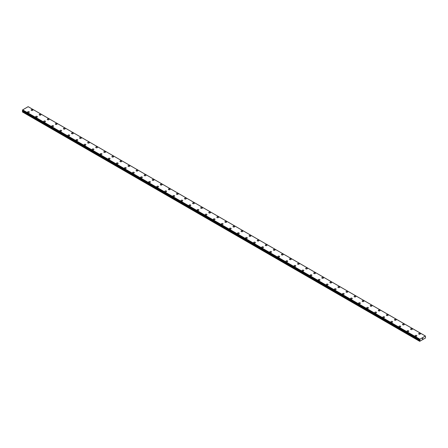 <?xml version="1.0" encoding="UTF-8"?>
<svg xmlns="http://www.w3.org/2000/svg" width="448" height="448" viewBox="0 0 448 448"><rect width="100%" height="100%" fill="white"/><g stroke="black" fill="none" stroke-linecap="round" stroke-linejoin="round"><path stroke-width="0.67" d="M31.153 110.034A0.857 0.493 180 0 1 31.679 109.575A0.857 0.493 180 0 1 32.614 109.687A0.857 0.493 180 0 1 32.866 110.034A0.857 0.493 180 0 1 32.334 110.488A0.857 0.493 180 0 1 31.405 110.382A0.857 0.493 180 0 1 31.153 110.034A0.857 0.493 180 0 1 31.679 109.581A0.857 0.493 180 0 1 32.614 109.687A0.857 0.493 180 0 1 32.866 110.034M39.222 114.694A0.857 0.493 180 0 1 39.754 114.24A0.857 0.493 180 0 1 40.69 114.346A0.857 0.493 180 0 1 40.936 114.699A0.857 0.493 180 0 1 40.41 115.153A0.857 0.493 180 0 1 39.474 115.046A0.857 0.493 180 0 1 39.222 114.694A0.857 0.493 180 0 1 39.754 114.24A0.857 0.493 180 0 1 40.69 114.346A0.857 0.493 180 0 1 40.936 114.694M47.298 119.358A0.857 0.493 180 0 1 47.83 118.899A0.857 0.493 180 0 1 48.759 119.006A0.857 0.493 180 0 1 49.011 119.358A0.857 0.493 180 0 1 48.485 119.812A0.857 0.493 180 0 1 47.55 119.706A0.857 0.493 180 0 1 47.298 119.358A0.857 0.493 180 0 1 47.83 118.899A0.857 0.493 180 0 1 48.759 119.011A0.857 0.493 180 0 1 49.011 119.358M55.373 124.018A0.857 0.493 180 0 1 55.899 123.558A0.857 0.493 180 0 1 56.834 123.67A0.857 0.493 180 0 1 57.086 124.018A0.857 0.493 180 0 1 56.554 124.477A0.857 0.493 180 0 1 55.625 124.365A0.857 0.493 180 0 1 55.373 124.018A0.857 0.493 180 0 1 55.899 123.564A0.857 0.493 180 0 1 56.834 123.67A0.857 0.493 180 0 1 57.086 124.018M63.448 128.677A0.857 0.493 180 0 1 63.974 128.223A0.857 0.493 180 0 1 64.91 128.33A0.857 0.493 180 0 1 65.156 128.682A0.857 0.493 180 0 1 64.63 129.136A0.857 0.493 180 0 1 63.694 129.03A0.857 0.493 180 0 1 63.448 128.677A0.857 0.493 180 0 1 63.974 128.223A0.857 0.493 180 0 1 64.91 128.33A0.857 0.493 180 0 1 65.156 128.677M71.518 133.342A0.857 0.493 180 0 1 72.05 132.882A0.857 0.493 180 0 1 72.979 132.989A0.857 0.493 180 0 1 73.231 133.342A0.857 0.493 180 0 1 72.705 133.795A0.857 0.493 180 0 1 71.77 133.689A0.857 0.493 180 0 1 71.518 133.342A0.857 0.493 180 0 1 72.05 132.888A0.857 0.493 180 0 1 72.979 132.994A0.857 0.493 180 0 1 73.231 133.342M79.593 138.001A0.857 0.493 180 0 1 80.125 137.547A0.857 0.493 180 0 1 81.054 137.654A0.857 0.493 180 0 1 81.306 138.006A0.857 0.493 180 0 1 80.78 138.46A0.857 0.493 180 0 1 79.845 138.354A0.857 0.493 180 0 1 79.593 138.001A0.857 0.493 180 0 1 80.125 137.547A0.857 0.493 180 0 1 81.054 137.654A0.857 0.493 180 0 1 81.306 138.001M87.668 142.666A0.857 0.493 180 0 1 88.194 142.206A0.857 0.493 180 0 1 89.13 142.313A0.857 0.493 180 0 1 89.382 142.666A0.857 0.493 180 0 1 88.85 143.119A0.857 0.493 180 0 1 87.92 143.013A0.857 0.493 180 0 1 87.668 142.666A0.857 0.493 180 0 1 88.194 142.206A0.857 0.493 180 0 1 89.13 142.313A0.857 0.493 180 0 1 89.382 142.666M95.743 147.325A0.857 0.493 180 0 1 96.27 146.866A0.857 0.493 180 0 1 97.205 146.978A0.857 0.493 180 0 1 97.451 147.325A0.857 0.493 180 0 1 96.925 147.784A0.857 0.493 180 0 1 95.99 147.672A0.857 0.493 180 0 1 95.743 147.325A0.857 0.493 180 0 1 96.27 146.871A0.857 0.493 180 0 1 97.205 146.978A0.857 0.493 180 0 1 97.451 147.325M103.813 151.984A0.857 0.493 180 0 1 104.345 151.53A0.857 0.493 180 0 1 105.274 151.637A0.857 0.493 180 0 1 105.526 151.99A0.857 0.493 180 0 1 105 152.443A0.857 0.493 180 0 1 104.065 152.337A0.857 0.493 180 0 1 103.813 151.984A0.857 0.493 180 0 1 104.345 151.53A0.857 0.493 180 0 1 105.274 151.637A0.857 0.493 180 0 1 105.526 151.984M111.888 156.649A0.857 0.493 180 0 1 112.414 156.19A0.857 0.493 180 0 1 113.35 156.296A0.857 0.493 180 0 1 113.602 156.649A0.857 0.493 180 0 1 113.07 157.102A0.857 0.493 180 0 1 112.14 156.996A0.857 0.493 180 0 1 111.888 156.649A0.857 0.493 180 0 1 112.414 156.19A0.857 0.493 180 0 1 113.35 156.302A0.857 0.493 180 0 1 113.602 156.649M119.963 161.308A0.857 0.493 180 0 1 120.49 160.849A0.857 0.493 180 0 1 121.425 160.961A0.857 0.493 180 0 1 121.677 161.308A0.857 0.493 180 0 1 121.145 161.767A0.857 0.493 180 0 1 120.215 161.655A0.857 0.493 180 0 1 119.963 161.308A0.857 0.493 180 0 1 120.49 160.854A0.857 0.493 180 0 1 121.425 160.961A0.857 0.493 180 0 1 121.677 161.308M128.038 165.973A0.857 0.493 180 0 1 128.565 165.514A0.857 0.493 180 0 1 129.5 165.62A0.857 0.493 180 0 1 129.746 165.973M129.5 165.62A0.857 0.493 180 0 1 129.746 165.967A0.857 0.493 180 0 1 129.22 166.426A0.857 0.493 180 0 1 128.285 166.32A0.857 0.493 180 0 1 128.038 165.967A0.857 0.493 180 0 1 128.565 165.514A0.857 0.493 180 0 1 129.5 165.62M137.57 170.285A0.857 0.493 180 0 1 137.822 170.632A0.857 0.493 180 0 1 137.295 171.086A0.857 0.493 180 0 1 136.36 170.979A0.857 0.493 180 0 1 136.108 170.632A0.857 0.493 180 0 1 136.64 170.178A0.857 0.493 180 0 1 137.57 170.285M136.108 170.632A0.857 0.493 180 0 1 136.64 170.173A0.857 0.493 180 0 1 137.57 170.279A0.857 0.493 180 0 1 137.822 170.632M144.183 175.297A0.857 0.493 180 0 1 144.71 174.838A0.857 0.493 180 0 1 145.645 174.944A0.857 0.493 180 0 1 145.897 175.297M145.645 174.944A0.857 0.493 180 0 1 145.897 175.291A0.857 0.493 180 0 1 145.365 175.75A0.857 0.493 180 0 1 144.435 175.644A0.857 0.493 180 0 1 144.183 175.291A0.857 0.493 180 0 1 144.71 174.838A0.857 0.493 180 0 1 145.645 174.944M152.258 179.956A0.857 0.493 180 0 1 152.785 179.497A0.857 0.493 180 0 1 153.72 179.603A0.857 0.493 180 0 1 153.972 179.956A0.857 0.493 180 0 1 153.44 180.41A0.857 0.493 180 0 1 152.505 180.303A0.857 0.493 180 0 1 152.258 179.956A0.857 0.493 180 0 1 152.785 179.497A0.857 0.493 180 0 1 153.72 179.603A0.857 0.493 180 0 1 153.972 179.956M160.328 184.615A0.857 0.493 180 0 1 160.86 184.156A0.857 0.493 180 0 1 161.79 184.268A0.857 0.493 180 0 1 162.042 184.615A0.857 0.493 180 0 1 161.515 185.074A0.857 0.493 180 0 1 160.58 184.962A0.857 0.493 180 0 1 160.328 184.615A0.857 0.493 180 0 1 160.86 184.162A0.857 0.493 180 0 1 161.79 184.268A0.857 0.493 180 0 1 162.042 184.615M168.403 189.274A0.857 0.493 180 0 1 168.935 188.821A0.857 0.493 180 0 1 169.865 188.927A0.857 0.493 180 0 1 170.117 189.28A0.857 0.493 180 0 1 169.59 189.734A0.857 0.493 180 0 1 168.655 189.627A0.857 0.493 180 0 1 168.403 189.274A0.857 0.493 180 0 1 168.935 188.821A0.857 0.493 180 0 1 169.865 188.927A0.857 0.493 180 0 1 170.117 189.274M176.478 193.939A0.857 0.493 180 0 1 177.005 193.48A0.857 0.493 180 0 1 177.94 193.586A0.857 0.493 180 0 1 178.192 193.939A0.857 0.493 180 0 1 177.66 194.393A0.857 0.493 180 0 1 176.73 194.286A0.857 0.493 180 0 1 176.478 193.939A0.857 0.493 180 0 1 177.005 193.48A0.857 0.493 180 0 1 177.94 193.592A0.857 0.493 180 0 1 178.192 193.939M184.554 198.598A0.857 0.493 180 0 1 185.08 198.139A0.857 0.493 180 0 1 186.015 198.251A0.857 0.493 180 0 1 186.262 198.598A0.857 0.493 180 0 1 185.735 199.058A0.857 0.493 180 0 1 184.8 198.946A0.857 0.493 180 0 1 184.554 198.598A0.857 0.493 180 0 1 185.08 198.145A0.857 0.493 180 0 1 186.015 198.251A0.857 0.493 180 0 1 186.262 198.598M192.623 203.258A0.857 0.493 180 0 1 193.155 202.804A0.857 0.493 180 0 1 194.085 202.91A0.857 0.493 180 0 1 194.337 203.263A0.857 0.493 180 0 1 193.81 203.717A0.857 0.493 180 0 1 192.875 203.61A0.857 0.493 180 0 1 192.623 203.258A0.857 0.493 180 0 1 193.155 202.804A0.857 0.493 180 0 1 194.085 202.91A0.857 0.493 180 0 1 194.337 203.258M200.698 207.922A0.857 0.493 180 0 1 201.225 207.463A0.857 0.493 180 0 1 202.16 207.57A0.857 0.493 180 0 1 202.412 207.922A0.857 0.493 180 0 1 201.886 208.376A0.857 0.493 180 0 1 200.95 208.27A0.857 0.493 180 0 1 200.698 207.922A0.857 0.493 180 0 1 201.225 207.469A0.857 0.493 180 0 1 202.16 207.575A0.857 0.493 180 0 1 202.412 207.922M208.774 212.582A0.857 0.493 180 0 1 209.3 212.128A0.857 0.493 180 0 1 210.235 212.234A0.857 0.493 180 0 1 210.487 212.587A0.857 0.493 180 0 1 209.955 213.041A0.857 0.493 180 0 1 209.026 212.934A0.857 0.493 180 0 1 208.774 212.582A0.857 0.493 180 0 1 209.3 212.128A0.857 0.493 180 0 1 210.235 212.234A0.857 0.493 180 0 1 210.487 212.582M216.849 217.246A0.857 0.493 180 0 1 217.375 216.787A0.857 0.493 180 0 1 218.31 216.894A0.857 0.493 180 0 1 218.557 217.246A0.857 0.493 180 0 1 218.03 217.7A0.857 0.493 180 0 1 217.095 217.594A0.857 0.493 180 0 1 216.849 217.246A0.857 0.493 180 0 1 217.375 216.787A0.857 0.493 180 0 1 218.31 216.894A0.857 0.493 180 0 1 218.557 217.246M224.918 221.906A0.857 0.493 180 0 1 225.45 221.446A0.857 0.493 180 0 1 226.38 221.558A0.857 0.493 180 0 1 226.632 221.906A0.857 0.493 180 0 1 226.106 222.365A0.857 0.493 180 0 1 225.17 222.253A0.857 0.493 180 0 1 224.918 221.906A0.857 0.493 180 0 1 225.45 221.452A0.857 0.493 180 0 1 226.38 221.558A0.857 0.493 180 0 1 226.632 221.906M232.994 226.565A0.857 0.493 180 0 1 233.52 226.111A0.857 0.493 180 0 1 234.455 226.218A0.857 0.493 180 0 1 234.707 226.57A0.857 0.493 180 0 1 234.175 227.024A0.857 0.493 180 0 1 233.246 226.918A0.857 0.493 180 0 1 232.994 226.565A0.857 0.493 180 0 1 233.52 226.111A0.857 0.493 180 0 1 234.455 226.218A0.857 0.493 180 0 1 234.707 226.565M241.069 231.23A0.857 0.493 180 0 1 241.595 230.77A0.857 0.493 180 0 1 242.53 230.877A0.857 0.493 180 0 1 242.782 231.23A0.857 0.493 180 0 1 242.25 231.683A0.857 0.493 180 0 1 241.321 231.577A0.857 0.493 180 0 1 241.069 231.23A0.857 0.493 180 0 1 241.595 230.77A0.857 0.493 180 0 1 242.53 230.882A0.857 0.493 180 0 1 242.782 231.23M249.138 235.889A0.857 0.493 180 0 1 249.67 235.43A0.857 0.493 180 0 1 250.606 235.542A0.857 0.493 180 0 1 250.852 235.889A0.857 0.493 180 0 1 250.326 236.348A0.857 0.493 180 0 1 249.39 236.236A0.857 0.493 180 0 1 249.138 235.889A0.857 0.493 180 0 1 249.67 235.435A0.857 0.493 180 0 1 250.606 235.542A0.857 0.493 180 0 1 250.852 235.889M257.214 240.548A0.857 0.493 180 0 1 257.746 240.094A0.857 0.493 180 0 1 258.675 240.201A0.857 0.493 180 0 1 258.927 240.554A0.857 0.493 180 0 1 258.401 241.007A0.857 0.493 180 0 1 257.466 240.901A0.857 0.493 180 0 1 257.214 240.548A0.857 0.493 180 0 1 257.746 240.094A0.857 0.493 180 0 1 258.675 240.201A0.857 0.493 180 0 1 258.927 240.548M265.289 245.213A0.857 0.493 180 0 1 265.815 244.754A0.857 0.493 180 0 1 266.75 244.86A0.857 0.493 180 0 1 267.002 245.213A0.857 0.493 180 0 1 266.47 245.666A0.857 0.493 180 0 1 265.541 245.56A0.857 0.493 180 0 1 265.289 245.213A0.857 0.493 180 0 1 265.815 244.759A0.857 0.493 180 0 1 266.75 244.866A0.857 0.493 180 0 1 267.002 245.213M273.364 249.872A0.857 0.493 180 0 1 273.89 249.418A0.857 0.493 180 0 1 274.826 249.525A0.857 0.493 180 0 1 275.072 249.878A0.857 0.493 180 0 1 274.546 250.331A0.857 0.493 180 0 1 273.61 250.225A0.857 0.493 180 0 1 273.364 249.872A0.857 0.493 180 0 1 273.89 249.418A0.857 0.493 180 0 1 274.826 249.525A0.857 0.493 180 0 1 275.072 249.872M281.434 254.537A0.857 0.493 180 0 1 281.966 254.078A0.857 0.493 180 0 1 282.895 254.184A0.857 0.493 180 0 1 283.147 254.537A0.857 0.493 180 0 1 282.621 254.99A0.857 0.493 180 0 1 281.686 254.884A0.857 0.493 180 0 1 281.434 254.537A0.857 0.493 180 0 1 281.966 254.078A0.857 0.493 180 0 1 282.895 254.184A0.857 0.493 180 0 1 283.147 254.537M289.509 259.196A0.857 0.493 180 0 1 290.041 258.737A0.857 0.493 180 0 1 290.97 258.849A0.857 0.493 180 0 1 291.222 259.196A0.857 0.493 180 0 1 290.696 259.655A0.857 0.493 180 0 1 289.761 259.543A0.857 0.493 180 0 1 289.509 259.196A0.857 0.493 180 0 1 290.041 258.742A0.857 0.493 180 0 1 290.97 258.849A0.857 0.493 180 0 1 291.222 259.196M297.584 263.861A0.857 0.493 180 0 1 298.11 263.402A0.857 0.493 180 0 1 299.046 263.508A0.857 0.493 180 0 1 299.298 263.861M299.046 263.508A0.857 0.493 180 0 1 299.298 263.855A0.857 0.493 180 0 1 298.766 264.314A0.857 0.493 180 0 1 297.836 264.208A0.857 0.493 180 0 1 297.584 263.855A0.857 0.493 180 0 1 298.11 263.402A0.857 0.493 180 0 1 299.046 263.508M307.121 268.173A0.857 0.493 180 0 1 307.367 268.52A0.857 0.493 180 0 1 306.841 268.974A0.857 0.493 180 0 1 305.906 268.867A0.857 0.493 180 0 1 305.659 268.52A0.857 0.493 180 0 1 306.186 268.061A0.857 0.493 180 0 1 307.121 268.173M305.659 268.52A0.857 0.493 180 0 1 306.186 268.061A0.857 0.493 180 0 1 307.121 268.167A0.857 0.493 180 0 1 307.367 268.52M313.729 273.179A0.857 0.493 180 0 1 314.261 272.72A0.857 0.493 180 0 1 315.19 272.832A0.857 0.493 180 0 1 315.442 273.179A0.857 0.493 180 0 1 314.916 273.638A0.857 0.493 180 0 1 313.981 273.526A0.857 0.493 180 0 1 313.729 273.179A0.857 0.493 180 0 1 314.261 272.726A0.857 0.493 180 0 1 315.19 272.832A0.857 0.493 180 0 1 315.442 273.179M321.804 277.838A0.857 0.493 180 0 1 322.33 277.385A0.857 0.493 180 0 1 323.266 277.491A0.857 0.493 180 0 1 323.518 277.844A0.857 0.493 180 0 1 322.986 278.298A0.857 0.493 180 0 1 322.056 278.191A0.857 0.493 180 0 1 321.804 277.838A0.857 0.493 180 0 1 322.33 277.385A0.857 0.493 180 0 1 323.266 277.491A0.857 0.493 180 0 1 323.518 277.838M329.879 282.503A0.857 0.493 180 0 1 330.406 282.044A0.857 0.493 180 0 1 331.341 282.15A0.857 0.493 180 0 1 331.593 282.503A0.857 0.493 180 0 1 331.061 282.957A0.857 0.493 180 0 1 330.131 282.85A0.857 0.493 180 0 1 329.879 282.503A0.857 0.493 180 0 1 330.406 282.05A0.857 0.493 180 0 1 331.341 282.156A0.857 0.493 180 0 1 331.593 282.503M337.949 287.162A0.857 0.493 180 0 1 338.481 286.709A0.857 0.493 180 0 1 339.416 286.815A0.857 0.493 180 0 1 339.662 287.168A0.857 0.493 180 0 1 339.136 287.622A0.857 0.493 180 0 1 338.201 287.515A0.857 0.493 180 0 1 337.949 287.162A0.857 0.493 180 0 1 338.481 286.709A0.857 0.493 180 0 1 339.416 286.815A0.857 0.493 180 0 1 339.662 287.162M346.024 291.827A0.857 0.493 180 0 1 346.556 291.368A0.857 0.493 180 0 1 347.486 291.474A0.857 0.493 180 0 1 347.738 291.827A0.857 0.493 180 0 1 347.211 292.281A0.857 0.493 180 0 1 346.276 292.174A0.857 0.493 180 0 1 346.024 291.827A0.857 0.493 180 0 1 346.556 291.368A0.857 0.493 180 0 1 347.486 291.474A0.857 0.493 180 0 1 347.738 291.827M354.099 296.486A0.857 0.493 180 0 1 354.626 296.027A0.857 0.493 180 0 1 355.561 296.139A0.857 0.493 180 0 1 355.813 296.486A0.857 0.493 180 0 1 355.281 296.946A0.857 0.493 180 0 1 354.351 296.834A0.857 0.493 180 0 1 354.099 296.486A0.857 0.493 180 0 1 354.626 296.033A0.857 0.493 180 0 1 355.561 296.139A0.857 0.493 180 0 1 355.813 296.486M362.174 301.146A0.857 0.493 180 0 1 362.701 300.692A0.857 0.493 180 0 1 363.636 300.798A0.857 0.493 180 0 1 363.888 301.151A0.857 0.493 180 0 1 363.356 301.605A0.857 0.493 180 0 1 362.421 301.498A0.857 0.493 180 0 1 362.174 301.146A0.857 0.493 180 0 1 362.701 300.692A0.857 0.493 180 0 1 363.636 300.798A0.857 0.493 180 0 1 363.888 301.146M370.244 305.81A0.857 0.493 180 0 1 370.776 305.351A0.857 0.493 180 0 1 371.706 305.458A0.857 0.493 180 0 1 371.958 305.81A0.857 0.493 180 0 1 371.431 306.264A0.857 0.493 180 0 1 370.496 306.158A0.857 0.493 180 0 1 370.244 305.81A0.857 0.493 180 0 1 370.776 305.351A0.857 0.493 180 0 1 371.706 305.463A0.857 0.493 180 0 1 371.958 305.81M378.319 310.47A0.857 0.493 180 0 1 378.851 310.016A0.857 0.493 180 0 1 379.781 310.122A0.857 0.493 180 0 1 380.033 310.47A0.857 0.493 180 0 1 379.506 310.929A0.857 0.493 180 0 1 378.571 310.817A0.857 0.493 180 0 1 378.319 310.47A0.857 0.493 180 0 1 378.851 310.016A0.857 0.493 180 0 1 379.781 310.122A0.857 0.493 180 0 1 380.033 310.47M386.394 315.129A0.857 0.493 180 0 1 386.921 314.675A0.857 0.493 180 0 1 387.856 314.782A0.857 0.493 180 0 1 388.108 315.134A0.857 0.493 180 0 1 387.576 315.588A0.857 0.493 180 0 1 386.646 315.482A0.857 0.493 180 0 1 386.394 315.129A0.857 0.493 180 0 1 386.921 314.675A0.857 0.493 180 0 1 387.856 314.782A0.857 0.493 180 0 1 388.108 315.129M394.47 319.794A0.857 0.493 180 0 1 394.996 319.334A0.857 0.493 180 0 1 395.931 319.441A0.857 0.493 180 0 1 396.178 319.794A0.857 0.493 180 0 1 395.651 320.247A0.857 0.493 180 0 1 394.716 320.141A0.857 0.493 180 0 1 394.47 319.794A0.857 0.493 180 0 1 394.996 319.34A0.857 0.493 180 0 1 395.931 319.446A0.857 0.493 180 0 1 396.178 319.794M402.539 324.453A0.857 0.493 180 0 1 403.071 323.999A0.857 0.493 180 0 1 404.001 324.106A0.857 0.493 180 0 1 404.253 324.458A0.857 0.493 180 0 1 403.726 324.912A0.857 0.493 180 0 1 402.791 324.806A0.857 0.493 180 0 1 402.539 324.453A0.857 0.493 180 0 1 403.071 323.999A0.857 0.493 180 0 1 404.001 324.106A0.857 0.493 180 0 1 404.253 324.453M410.614 329.118A0.857 0.493 180 0 1 411.141 328.658A0.857 0.493 180 0 1 412.076 328.765A0.857 0.493 180 0 1 412.328 329.118A0.857 0.493 180 0 1 411.796 329.571A0.857 0.493 180 0 1 410.866 329.465A0.857 0.493 180 0 1 410.614 329.118A0.857 0.493 180 0 1 411.141 328.658A0.857 0.493 180 0 1 412.076 328.765A0.857 0.493 180 0 1 412.328 329.118M418.69 333.777A0.857 0.493 180 0 1 419.216 333.318A0.857 0.493 180 0 1 420.151 333.43A0.857 0.493 180 0 1 420.403 333.777A0.857 0.493 180 0 1 419.871 334.236A0.857 0.493 180 0 1 418.942 334.124A0.857 0.493 180 0 1 418.69 333.777A0.857 0.493 180 0 1 419.216 333.323A0.857 0.493 180 0 1 420.151 333.43A0.857 0.493 180 0 1 420.403 333.777M27.597 112.084A0.857 0.493 180 0 1 28.129 111.63A0.857 0.493 180 0 1 29.058 111.737A0.857 0.493 180 0 1 29.31 112.09A0.857 0.493 180 0 1 28.784 112.543A0.857 0.493 180 0 1 27.849 112.437A0.857 0.493 180 0 1 27.597 112.084A0.857 0.493 180 0 1 28.129 111.63A0.857 0.493 180 0 1 29.058 111.737A0.857 0.493 180 0 1 29.31 112.084M35.672 116.749A0.857 0.493 180 0 1 36.204 116.29A0.857 0.493 180 0 1 37.134 116.396A0.857 0.493 180 0 1 37.386 116.749A0.857 0.493 180 0 1 36.859 117.202A0.857 0.493 180 0 1 35.924 117.096A0.857 0.493 180 0 1 35.672 116.749A0.857 0.493 180 0 1 36.204 116.29A0.857 0.493 180 0 1 37.134 116.396A0.857 0.493 180 0 1 37.386 116.749M45.209 121.061A0.857 0.493 180 0 1 45.461 121.408A0.857 0.493 180 0 1 44.929 121.862A0.857 0.493 180 0 1 43.999 121.755A0.857 0.493 180 0 1 43.747 121.408A0.857 0.493 180 0 1 44.274 120.954A0.857 0.493 180 0 1 45.209 121.061M43.747 121.408A0.857 0.493 180 0 1 44.274 120.949A0.857 0.493 180 0 1 45.209 121.055A0.857 0.493 180 0 1 45.461 121.408M51.822 126.073A0.857 0.493 180 0 1 52.349 125.614A0.857 0.493 180 0 1 53.284 125.72A0.857 0.493 180 0 1 53.53 126.073M53.284 125.72A0.857 0.493 180 0 1 53.53 126.067A0.857 0.493 180 0 1 53.004 126.526A0.857 0.493 180 0 1 52.069 126.42A0.857 0.493 180 0 1 51.822 126.067A0.857 0.493 180 0 1 52.349 125.614A0.857 0.493 180 0 1 53.284 125.72M61.354 130.385A0.857 0.493 180 0 1 61.606 130.732A0.857 0.493 180 0 1 61.079 131.186A0.857 0.493 180 0 1 60.144 131.079A0.857 0.493 180 0 1 59.892 130.732A0.857 0.493 180 0 1 60.424 130.273A0.857 0.493 180 0 1 61.354 130.385M59.892 130.732A0.857 0.493 180 0 1 60.424 130.273A0.857 0.493 180 0 1 61.354 130.379A0.857 0.493 180 0 1 61.606 130.732M67.967 135.391A0.857 0.493 180 0 1 68.494 134.932A0.857 0.493 180 0 1 69.429 135.044A0.857 0.493 180 0 1 69.681 135.391A0.857 0.493 180 0 1 69.149 135.85A0.857 0.493 180 0 1 68.219 135.738A0.857 0.493 180 0 1 67.967 135.391A0.857 0.493 180 0 1 68.494 134.938A0.857 0.493 180 0 1 69.429 135.044A0.857 0.493 180 0 1 69.681 135.391M76.042 140.05A0.857 0.493 180 0 1 76.569 139.597A0.857 0.493 180 0 1 77.504 139.703A0.857 0.493 180 0 1 77.756 140.056A0.857 0.493 180 0 1 77.224 140.51A0.857 0.493 180 0 1 76.294 140.403A0.857 0.493 180 0 1 76.042 140.05A0.857 0.493 180 0 1 76.569 139.597A0.857 0.493 180 0 1 77.504 139.703A0.857 0.493 180 0 1 77.756 140.05M84.112 144.715A0.857 0.493 180 0 1 84.644 144.256A0.857 0.493 180 0 1 85.579 144.362A0.857 0.493 180 0 1 85.826 144.715A0.857 0.493 180 0 1 85.299 145.169A0.857 0.493 180 0 1 84.364 145.062A0.857 0.493 180 0 1 84.112 144.715A0.857 0.493 180 0 1 84.644 144.262A0.857 0.493 180 0 1 85.579 144.368A0.857 0.493 180 0 1 85.826 144.715M92.187 149.374A0.857 0.493 180 0 1 92.719 148.921A0.857 0.493 180 0 1 93.649 149.027A0.857 0.493 180 0 1 93.901 149.38A0.857 0.493 180 0 1 93.374 149.834A0.857 0.493 180 0 1 92.439 149.727A0.857 0.493 180 0 1 92.187 149.374A0.857 0.493 180 0 1 92.719 148.921A0.857 0.493 180 0 1 93.649 149.027A0.857 0.493 180 0 1 93.901 149.374M100.262 154.039A0.857 0.493 180 0 1 100.789 153.58A0.857 0.493 180 0 1 101.724 153.686A0.857 0.493 180 0 1 101.976 154.039A0.857 0.493 180 0 1 101.444 154.493A0.857 0.493 180 0 1 100.514 154.386A0.857 0.493 180 0 1 100.262 154.039A0.857 0.493 180 0 1 100.789 153.58A0.857 0.493 180 0 1 101.724 153.686A0.857 0.493 180 0 1 101.976 154.039M108.338 158.698A0.857 0.493 180 0 1 108.864 158.239A0.857 0.493 180 0 1 109.799 158.351A0.857 0.493 180 0 1 110.051 158.698A0.857 0.493 180 0 1 109.519 159.152A0.857 0.493 180 0 1 108.584 159.046A0.857 0.493 180 0 1 108.338 158.698A0.857 0.493 180 0 1 108.864 158.245A0.857 0.493 180 0 1 109.799 158.351A0.857 0.493 180 0 1 110.051 158.698M116.407 163.358A0.857 0.493 180 0 1 116.939 162.904A0.857 0.493 180 0 1 117.869 163.01A0.857 0.493 180 0 1 118.121 163.363A0.857 0.493 180 0 1 117.594 163.817A0.857 0.493 180 0 1 116.659 163.71A0.857 0.493 180 0 1 116.407 163.358A0.857 0.493 180 0 1 116.939 162.904A0.857 0.493 180 0 1 117.869 163.01A0.857 0.493 180 0 1 118.121 163.358M124.482 168.022A0.857 0.493 180 0 1 125.014 167.563A0.857 0.493 180 0 1 125.944 167.67A0.857 0.493 180 0 1 126.196 168.022A0.857 0.493 180 0 1 125.67 168.476A0.857 0.493 180 0 1 124.734 168.37A0.857 0.493 180 0 1 124.482 168.022A0.857 0.493 180 0 1 125.014 167.563A0.857 0.493 180 0 1 125.944 167.675A0.857 0.493 180 0 1 126.196 168.022M132.558 172.682A0.857 0.493 180 0 1 133.084 172.222A0.857 0.493 180 0 1 134.019 172.334A0.857 0.493 180 0 1 134.271 172.682A0.857 0.493 180 0 1 133.739 173.141A0.857 0.493 180 0 1 132.81 173.029A0.857 0.493 180 0 1 132.558 172.682A0.857 0.493 180 0 1 133.084 172.228A0.857 0.493 180 0 1 134.019 172.334A0.857 0.493 180 0 1 134.271 172.682M140.633 177.341A0.857 0.493 180 0 1 141.159 176.887A0.857 0.493 180 0 1 142.094 176.994A0.857 0.493 180 0 1 142.341 177.346A0.857 0.493 180 0 1 141.814 177.8A0.857 0.493 180 0 1 140.879 177.694A0.857 0.493 180 0 1 140.633 177.341A0.857 0.493 180 0 1 141.159 176.887A0.857 0.493 180 0 1 142.094 176.994A0.857 0.493 180 0 1 142.341 177.341M148.702 182.006A0.857 0.493 180 0 1 149.234 181.546A0.857 0.493 180 0 1 150.164 181.653A0.857 0.493 180 0 1 150.416 182.006A0.857 0.493 180 0 1 149.89 182.459A0.857 0.493 180 0 1 148.954 182.353A0.857 0.493 180 0 1 148.702 182.006A0.857 0.493 180 0 1 149.234 181.552A0.857 0.493 180 0 1 150.164 181.658A0.857 0.493 180 0 1 150.416 182.006M156.778 186.665A0.857 0.493 180 0 1 157.304 186.211A0.857 0.493 180 0 1 158.239 186.318A0.857 0.493 180 0 1 158.491 186.67A0.857 0.493 180 0 1 157.959 187.124A0.857 0.493 180 0 1 157.03 187.018A0.857 0.493 180 0 1 156.778 186.665A0.857 0.493 180 0 1 157.304 186.211A0.857 0.493 180 0 1 158.239 186.318A0.857 0.493 180 0 1 158.491 186.665M164.853 191.33A0.857 0.493 180 0 1 165.379 190.87A0.857 0.493 180 0 1 166.314 190.977A0.857 0.493 180 0 1 166.566 191.33A0.857 0.493 180 0 1 166.034 191.783A0.857 0.493 180 0 1 165.105 191.677A0.857 0.493 180 0 1 164.853 191.33A0.857 0.493 180 0 1 165.379 190.87A0.857 0.493 180 0 1 166.314 190.977A0.857 0.493 180 0 1 166.566 191.33M172.928 195.989A0.857 0.493 180 0 1 173.454 195.53A0.857 0.493 180 0 1 174.39 195.642A0.857 0.493 180 0 1 174.636 195.989A0.857 0.493 180 0 1 174.11 196.442A0.857 0.493 180 0 1 173.174 196.336A0.857 0.493 180 0 1 172.928 195.989A0.857 0.493 180 0 1 173.454 195.535A0.857 0.493 180 0 1 174.39 195.642A0.857 0.493 180 0 1 174.636 195.989M180.998 200.648A0.857 0.493 180 0 1 181.53 200.194A0.857 0.493 180 0 1 182.459 200.301A0.857 0.493 180 0 1 182.711 200.654A0.857 0.493 180 0 1 182.185 201.107A0.857 0.493 180 0 1 181.25 201.001A0.857 0.493 180 0 1 180.998 200.648A0.857 0.493 180 0 1 181.53 200.194A0.857 0.493 180 0 1 182.459 200.301A0.857 0.493 180 0 1 182.711 200.648M189.073 205.313A0.857 0.493 180 0 1 189.599 204.854A0.857 0.493 180 0 1 190.534 204.96A0.857 0.493 180 0 1 190.786 205.313A0.857 0.493 180 0 1 190.254 205.766A0.857 0.493 180 0 1 189.325 205.66A0.857 0.493 180 0 1 189.073 205.313A0.857 0.493 180 0 1 189.599 204.854A0.857 0.493 180 0 1 190.534 204.966A0.857 0.493 180 0 1 190.786 205.313M197.148 209.972A0.857 0.493 180 0 1 197.674 209.513A0.857 0.493 180 0 1 198.61 209.625A0.857 0.493 180 0 1 198.862 209.972A0.857 0.493 180 0 1 198.33 210.431A0.857 0.493 180 0 1 197.394 210.319A0.857 0.493 180 0 1 197.148 209.972A0.857 0.493 180 0 1 197.674 209.518A0.857 0.493 180 0 1 198.61 209.625A0.857 0.493 180 0 1 198.862 209.972M205.218 214.637A0.857 0.493 180 0 1 205.75 214.178A0.857 0.493 180 0 1 206.679 214.284A0.857 0.493 180 0 1 206.931 214.637M206.679 214.284A0.857 0.493 180 0 1 206.931 214.631A0.857 0.493 180 0 1 206.405 215.09A0.857 0.493 180 0 1 205.47 214.984A0.857 0.493 180 0 1 205.218 214.631A0.857 0.493 180 0 1 205.75 214.178A0.857 0.493 180 0 1 206.679 214.284M214.754 218.949A0.857 0.493 180 0 1 215.006 219.296A0.857 0.493 180 0 1 214.48 219.75A0.857 0.493 180 0 1 213.545 219.643A0.857 0.493 180 0 1 213.293 219.296A0.857 0.493 180 0 1 213.825 218.842A0.857 0.493 180 0 1 214.754 218.949M213.293 219.296A0.857 0.493 180 0 1 213.825 218.837A0.857 0.493 180 0 1 214.754 218.943A0.857 0.493 180 0 1 215.006 219.296M221.368 223.961A0.857 0.493 180 0 1 221.894 223.502A0.857 0.493 180 0 1 222.83 223.608A0.857 0.493 180 0 1 223.082 223.961M222.83 223.608A0.857 0.493 180 0 1 223.082 223.955A0.857 0.493 180 0 1 222.55 224.414A0.857 0.493 180 0 1 221.62 224.308A0.857 0.493 180 0 1 221.368 223.955A0.857 0.493 180 0 1 221.894 223.502A0.857 0.493 180 0 1 222.83 223.608M229.443 228.62A0.857 0.493 180 0 1 229.97 228.161A0.857 0.493 180 0 1 230.905 228.267A0.857 0.493 180 0 1 231.151 228.62A0.857 0.493 180 0 1 230.625 229.074A0.857 0.493 180 0 1 229.69 228.967A0.857 0.493 180 0 1 229.443 228.62A0.857 0.493 180 0 1 229.97 228.161A0.857 0.493 180 0 1 230.905 228.267A0.857 0.493 180 0 1 231.151 228.62M237.513 233.279A0.857 0.493 180 0 1 238.045 232.82A0.857 0.493 180 0 1 238.974 232.932A0.857 0.493 180 0 1 239.226 233.279A0.857 0.493 180 0 1 238.7 233.738A0.857 0.493 180 0 1 237.765 233.626A0.857 0.493 180 0 1 237.513 233.279A0.857 0.493 180 0 1 238.045 232.826A0.857 0.493 180 0 1 238.974 232.932A0.857 0.493 180 0 1 239.226 233.279M245.588 237.938A0.857 0.493 180 0 1 246.114 237.485A0.857 0.493 180 0 1 247.05 237.591A0.857 0.493 180 0 1 247.302 237.944A0.857 0.493 180 0 1 246.775 238.398A0.857 0.493 180 0 1 245.84 238.291A0.857 0.493 180 0 1 245.588 237.938A0.857 0.493 180 0 1 246.114 237.485A0.857 0.493 180 0 1 247.05 237.591A0.857 0.493 180 0 1 247.302 237.938M253.663 242.603A0.857 0.493 180 0 1 254.19 242.144A0.857 0.493 180 0 1 255.125 242.25A0.857 0.493 180 0 1 255.377 242.603A0.857 0.493 180 0 1 254.845 243.057A0.857 0.493 180 0 1 253.915 242.95A0.857 0.493 180 0 1 253.663 242.603A0.857 0.493 180 0 1 254.19 242.144A0.857 0.493 180 0 1 255.125 242.256A0.857 0.493 180 0 1 255.377 242.603M261.738 247.262A0.857 0.493 180 0 1 262.265 246.803A0.857 0.493 180 0 1 263.2 246.915A0.857 0.493 180 0 1 263.446 247.262A0.857 0.493 180 0 1 262.92 247.722A0.857 0.493 180 0 1 261.985 247.61A0.857 0.493 180 0 1 261.738 247.262A0.857 0.493 180 0 1 262.265 246.809A0.857 0.493 180 0 1 263.2 246.915A0.857 0.493 180 0 1 263.446 247.262M269.808 251.922A0.857 0.493 180 0 1 270.34 251.468A0.857 0.493 180 0 1 271.27 251.574A0.857 0.493 180 0 1 271.522 251.927A0.857 0.493 180 0 1 270.995 252.381A0.857 0.493 180 0 1 270.06 252.274A0.857 0.493 180 0 1 269.808 251.922A0.857 0.493 180 0 1 270.34 251.468A0.857 0.493 180 0 1 271.27 251.574A0.857 0.493 180 0 1 271.522 251.922M277.883 256.586A0.857 0.493 180 0 1 278.41 256.127A0.857 0.493 180 0 1 279.345 256.234A0.857 0.493 180 0 1 279.597 256.586A0.857 0.493 180 0 1 279.065 257.04A0.857 0.493 180 0 1 278.135 256.934A0.857 0.493 180 0 1 277.883 256.586A0.857 0.493 180 0 1 278.41 256.133A0.857 0.493 180 0 1 279.345 256.239A0.857 0.493 180 0 1 279.597 256.586M285.958 261.246A0.857 0.493 180 0 1 286.485 260.792A0.857 0.493 180 0 1 287.42 260.898A0.857 0.493 180 0 1 287.672 261.251A0.857 0.493 180 0 1 287.14 261.705A0.857 0.493 180 0 1 286.21 261.598A0.857 0.493 180 0 1 285.958 261.246A0.857 0.493 180 0 1 286.485 260.792A0.857 0.493 180 0 1 287.42 260.898A0.857 0.493 180 0 1 287.672 261.246M294.028 265.91A0.857 0.493 180 0 1 294.56 265.451A0.857 0.493 180 0 1 295.495 265.558A0.857 0.493 180 0 1 295.742 265.91A0.857 0.493 180 0 1 295.215 266.364A0.857 0.493 180 0 1 294.28 266.258A0.857 0.493 180 0 1 294.028 265.91A0.857 0.493 180 0 1 294.56 265.451A0.857 0.493 180 0 1 295.495 265.558A0.857 0.493 180 0 1 295.742 265.91M302.103 270.57A0.857 0.493 180 0 1 302.635 270.11A0.857 0.493 180 0 1 303.565 270.222A0.857 0.493 180 0 1 303.817 270.57A0.857 0.493 180 0 1 303.29 271.029A0.857 0.493 180 0 1 302.355 270.917A0.857 0.493 180 0 1 302.103 270.57A0.857 0.493 180 0 1 302.635 270.116A0.857 0.493 180 0 1 303.565 270.222A0.857 0.493 180 0 1 303.817 270.57M310.178 275.229A0.857 0.493 180 0 1 310.705 274.775A0.857 0.493 180 0 1 311.64 274.882A0.857 0.493 180 0 1 311.892 275.234A0.857 0.493 180 0 1 311.36 275.688A0.857 0.493 180 0 1 310.43 275.582A0.857 0.493 180 0 1 310.178 275.229A0.857 0.493 180 0 1 310.705 274.775A0.857 0.493 180 0 1 311.64 274.882A0.857 0.493 180 0 1 311.892 275.229M318.254 279.894A0.857 0.493 180 0 1 318.78 279.434A0.857 0.493 180 0 1 319.715 279.541A0.857 0.493 180 0 1 319.962 279.894A0.857 0.493 180 0 1 319.435 280.347A0.857 0.493 180 0 1 318.5 280.241A0.857 0.493 180 0 1 318.254 279.894A0.857 0.493 180 0 1 318.78 279.434A0.857 0.493 180 0 1 319.715 279.546A0.857 0.493 180 0 1 319.962 279.894M326.323 284.553A0.857 0.493 180 0 1 326.855 284.094A0.857 0.493 180 0 1 327.785 284.206A0.857 0.493 180 0 1 328.037 284.553A0.857 0.493 180 0 1 327.51 285.012A0.857 0.493 180 0 1 326.575 284.9A0.857 0.493 180 0 1 326.323 284.553A0.857 0.493 180 0 1 326.855 284.099A0.857 0.493 180 0 1 327.785 284.206A0.857 0.493 180 0 1 328.037 284.553M334.398 289.212A0.857 0.493 180 0 1 334.93 288.758A0.857 0.493 180 0 1 335.86 288.865A0.857 0.493 180 0 1 336.112 289.218A0.857 0.493 180 0 1 335.586 289.671A0.857 0.493 180 0 1 334.65 289.565A0.857 0.493 180 0 1 334.398 289.212A0.857 0.493 180 0 1 334.93 288.758A0.857 0.493 180 0 1 335.86 288.865A0.857 0.493 180 0 1 336.112 289.212M342.474 293.877A0.857 0.493 180 0 1 343 293.418A0.857 0.493 180 0 1 343.935 293.524A0.857 0.493 180 0 1 344.187 293.877A0.857 0.493 180 0 1 343.655 294.33A0.857 0.493 180 0 1 342.726 294.224A0.857 0.493 180 0 1 342.474 293.877A0.857 0.493 180 0 1 343 293.423A0.857 0.493 180 0 1 343.935 293.53A0.857 0.493 180 0 1 344.187 293.877M350.549 298.536A0.857 0.493 180 0 1 351.075 298.082A0.857 0.493 180 0 1 352.01 298.189A0.857 0.493 180 0 1 352.257 298.542A0.857 0.493 180 0 1 351.73 298.995A0.857 0.493 180 0 1 350.795 298.889A0.857 0.493 180 0 1 350.549 298.536A0.857 0.493 180 0 1 351.075 298.082A0.857 0.493 180 0 1 352.01 298.189A0.857 0.493 180 0 1 352.257 298.536M358.618 303.201A0.857 0.493 180 0 1 359.15 302.742A0.857 0.493 180 0 1 360.08 302.848A0.857 0.493 180 0 1 360.332 303.201A0.857 0.493 180 0 1 359.806 303.654A0.857 0.493 180 0 1 358.87 303.548A0.857 0.493 180 0 1 358.618 303.201A0.857 0.493 180 0 1 359.15 302.742A0.857 0.493 180 0 1 360.08 302.848A0.857 0.493 180 0 1 360.332 303.201M366.694 307.86A0.857 0.493 180 0 1 367.22 307.401A0.857 0.493 180 0 1 368.155 307.513A0.857 0.493 180 0 1 368.407 307.86A0.857 0.493 180 0 1 367.875 308.319A0.857 0.493 180 0 1 366.946 308.207A0.857 0.493 180 0 1 366.694 307.86A0.857 0.493 180 0 1 367.22 307.406A0.857 0.493 180 0 1 368.155 307.513A0.857 0.493 180 0 1 368.407 307.86M374.769 312.525A0.857 0.493 180 0 1 375.295 312.066A0.857 0.493 180 0 1 376.23 312.172A0.857 0.493 180 0 1 376.482 312.525M376.23 312.172A0.857 0.493 180 0 1 376.482 312.519A0.857 0.493 180 0 1 375.95 312.978A0.857 0.493 180 0 1 375.021 312.872A0.857 0.493 180 0 1 374.769 312.519A0.857 0.493 180 0 1 375.295 312.066A0.857 0.493 180 0 1 376.23 312.172M384.306 316.837A0.857 0.493 180 0 1 384.552 317.184A0.857 0.493 180 0 1 384.026 317.638A0.857 0.493 180 0 1 383.09 317.531A0.857 0.493 180 0 1 382.844 317.184A0.857 0.493 180 0 1 383.37 316.725A0.857 0.493 180 0 1 384.306 316.837M382.844 317.184A0.857 0.493 180 0 1 383.37 316.725A0.857 0.493 180 0 1 384.306 316.831A0.857 0.493 180 0 1 384.552 317.184M390.914 321.843A0.857 0.493 180 0 1 391.446 321.384A0.857 0.493 180 0 1 392.375 321.496A0.857 0.493 180 0 1 392.627 321.843A0.857 0.493 180 0 1 392.101 322.302A0.857 0.493 180 0 1 391.166 322.19A0.857 0.493 180 0 1 390.914 321.843A0.857 0.493 180 0 1 391.446 321.39A0.857 0.493 180 0 1 392.375 321.496A0.857 0.493 180 0 1 392.627 321.843M398.989 326.502A0.857 0.493 180 0 1 399.515 326.049A0.857 0.493 180 0 1 400.45 326.155A0.857 0.493 180 0 1 400.702 326.508A0.857 0.493 180 0 1 400.17 326.962A0.857 0.493 180 0 1 399.241 326.855A0.857 0.493 180 0 1 398.989 326.502A0.857 0.493 180 0 1 399.515 326.049A0.857 0.493 180 0 1 400.45 326.155A0.857 0.493 180 0 1 400.702 326.502M407.064 331.167A0.857 0.493 180 0 1 407.59 330.708A0.857 0.493 180 0 1 408.526 330.814A0.857 0.493 180 0 1 408.778 331.167A0.857 0.493 180 0 1 408.246 331.621A0.857 0.493 180 0 1 407.31 331.514A0.857 0.493 180 0 1 407.064 331.167A0.857 0.493 180 0 1 407.59 330.714A0.857 0.493 180 0 1 408.526 330.82A0.857 0.493 180 0 1 408.778 331.167M415.134 335.826A0.857 0.493 180 0 1 415.666 335.373A0.857 0.493 180 0 1 416.595 335.479A0.857 0.493 180 0 1 416.847 335.832A0.857 0.493 180 0 1 416.321 336.286A0.857 0.493 180 0 1 415.386 336.179A0.857 0.493 180 0 1 415.134 335.826A0.857 0.493 180 0 1 415.666 335.373A0.857 0.493 180 0 1 416.595 335.479A0.857 0.493 180 0 1 416.847 335.826M422.352 338.974L422.554 338.458M422.895 338.341L422.671 338.789M419.81 339.27L419.709 341.326L425.522 337.971L425.37 336.006L419.81 339.27L22.585 109.934L22.4 110.292L419.625 339.78M22.742 110.662L22.4 111.944L419.625 341.281M419.787 339.881L22.579 110.572M425.37 336.006L28.14 106.674L22.585 109.934M419.86 339.192L22.63 109.855M419.798 339.304L22.574 109.967M419.664 339.556L22.439 110.219M419.625 339.629L22.4 110.292M419.625 339.763L22.4 110.426M419.994 340.094L22.77 110.757M419.994 340.15L22.77 110.813M419.95 340.312L22.725 110.975M419.647 340.833L22.422 111.496M419.625 340.911L22.4 111.574M419.642 339.797L22.417 110.46"/></g></svg>

